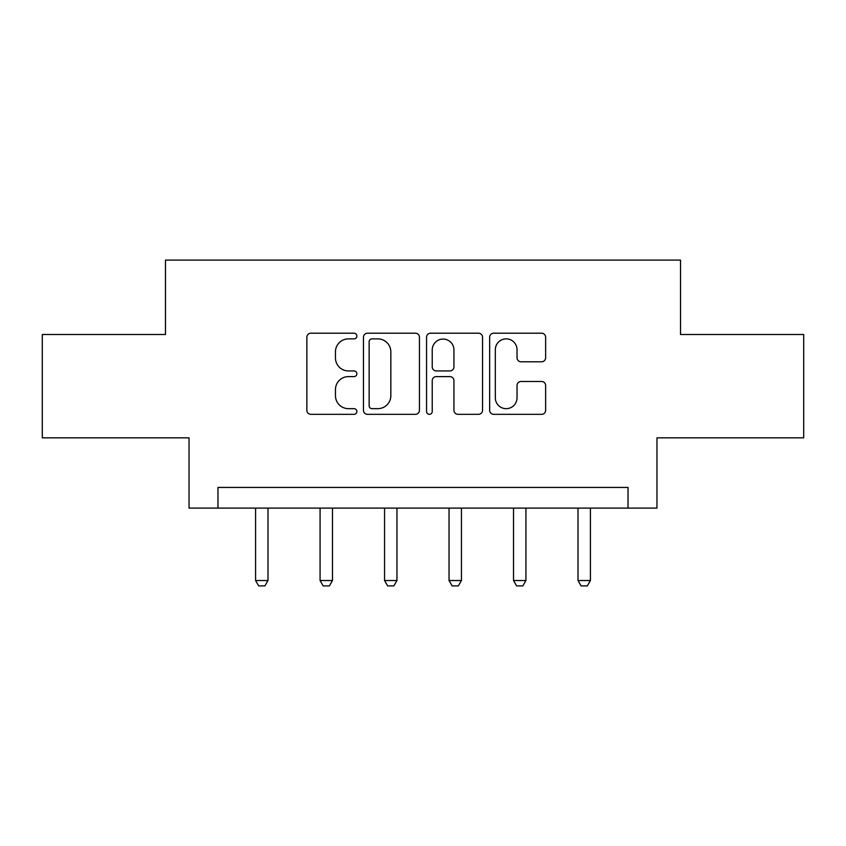 <?xml version="1.0" encoding="UTF-8"?>
<svg xmlns="http://www.w3.org/2000/svg" width="846" height="846" viewBox="0 0 846 846"><rect width="100%" height="100%" fill="white"/><g stroke="black" fill="none" stroke-linecap="round" stroke-linejoin="round"><path stroke-width="1.27" d="M356.864 336.031A2.845 2.845 0 0 0 354.03 333.197L310.916 333.197A4.061 4.061 0 0 0 306.855 337.258L306.855 410.289A4.061 4.061 0 0 0 310.916 414.339L354.03 414.339A2.845 2.845 0 0 0 356.864 411.505A2.845 2.845 0 0 0 354.03 408.66L348.446 408.66A12.986 12.986 0 0 1 335.46 395.674L335.46 389.594A12.986 12.986 0 0 1 348.446 376.607L354.03 376.607A2.845 2.845 0 0 0 356.864 373.773A2.845 2.845 0 0 0 354.03 370.929L348.446 370.929A12.986 12.986 0 0 1 335.46 357.943L335.46 351.862A12.986 12.986 0 0 1 348.446 338.876L354.03 338.876A2.845 2.845 0 0 0 356.864 336.031M541.577 361.802A4.061 4.061 0 0 0 545.638 357.742L545.638 337.258A4.061 4.061 0 0 0 541.577 333.197L493.704 333.197A4.061 4.061 0 0 0 489.644 337.258L489.644 410.289A4.061 4.061 0 0 0 493.704 414.339L541.577 414.339A4.061 4.061 0 0 0 545.638 410.289L545.638 385.533A4.061 4.061 0 0 0 541.577 381.483L521.083 381.483A4.061 4.061 0 0 0 517.033 385.533L517.033 397.81A10.85 10.85 0 0 1 506.172 408.66A10.85 10.85 0 0 1 495.322 397.81L495.322 349.726A10.85 10.85 0 0 1 506.172 338.876A10.85 10.85 0 0 1 517.033 349.726L517.033 357.742A4.061 4.061 0 0 0 521.083 361.802L541.577 361.802M628.028 508.108L656.961 508.108L656.961 437.837L803.7 437.837L803.7 334.498L680.522 334.498L680.522 260.092L165.478 260.092L165.478 334.498L42.3 334.498L42.3 437.837L189.039 437.837L189.039 508.108L628.028 508.108L628.028 487.444L217.972 487.444L217.972 508.108M419.447 337.258A4.061 4.061 0 0 0 415.397 333.197L367.513 333.197A4.061 4.061 0 0 0 363.463 337.258L363.463 410.289A4.061 4.061 0 0 0 367.513 414.339L415.397 414.339A4.061 4.061 0 0 0 419.447 410.289L419.447 337.258M430.603 333.197L478.487 333.197A4.061 4.061 0 0 1 482.537 337.258L482.537 410.289A4.061 4.061 0 0 1 478.487 414.339L457.993 414.339A4.061 4.061 0 0 1 453.942 410.289L453.942 380.668A4.061 4.061 0 0 0 449.882 376.607L436.293 376.607A4.061 4.061 0 0 0 432.232 380.668L432.232 411.505A2.845 2.845 0 0 1 429.387 414.339A2.845 2.845 0 0 1 426.553 411.505L426.553 337.258A4.061 4.061 0 0 1 430.603 333.197M371.976 338.876A2.845 2.845 0 0 0 369.142 341.721L369.142 405.826A2.845 2.845 0 0 0 371.976 408.66L377.866 408.66A12.986 12.986 0 0 0 390.841 395.674L390.841 351.862A12.986 12.986 0 0 0 377.866 338.876L371.976 338.876M453.942 349.937A10.85 10.85 0 0 0 443.082 339.077A10.85 10.85 0 0 0 432.232 349.937L432.232 366.868A4.061 4.061 0 0 0 436.293 370.929L449.882 370.929A4.061 4.061 0 0 0 453.942 366.868L453.942 349.937M255.587 508.108L255.587 580.525L267.992 580.525L267.992 508.108M267.992 580.525L264.893 585.908L258.696 585.908L255.587 580.525M320.074 508.108L320.074 580.525L332.478 580.525L332.478 508.108M332.478 580.525L329.38 585.908L323.172 585.908L320.074 580.525M384.56 508.108L384.56 580.525L396.954 580.525L396.954 508.108M396.954 580.525L393.855 585.908L387.658 585.908L384.56 580.525M449.046 508.108L449.046 580.525L461.44 580.525L461.44 508.108M461.44 580.525L458.342 585.908L452.145 585.908L449.046 580.525M513.522 508.108L513.522 580.525L525.926 580.525L525.926 508.108M525.926 580.525L522.828 585.908L516.62 585.908L513.522 580.525M578.008 508.108L578.008 580.525L590.413 580.525L590.413 508.108M590.413 580.525L587.304 585.908L581.107 585.908L578.008 580.525"/></g></svg>
